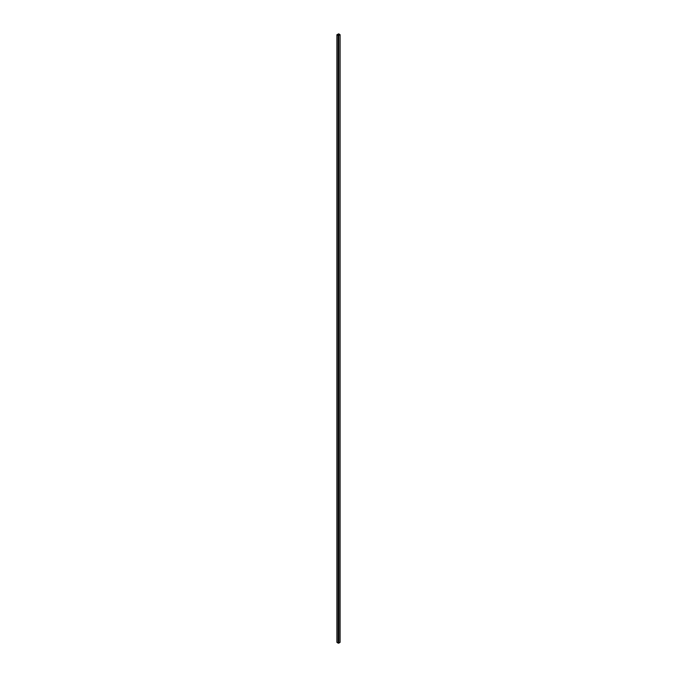 <?xml version="1.0" encoding="UTF-8"?>
<svg xmlns="http://www.w3.org/2000/svg" width="677" height="677" viewBox="0 0 677 677"><rect width="100%" height="100%" fill="white"/><g stroke="black" fill="none" stroke-linecap="round" stroke-linejoin="round"><path stroke-width="1.02" d="M338.415 33.952L337.146 34.713L338.415 35.466L339.854 34.713L338.415 33.952L338.415 35.466M339.989 642.134L340.099 34.713L338.762 33.85L336.901 34.713L338.238 35.568L339.989 34.865M338.762 35.568L338.762 643.15L339.989 642.439M338.762 643.15L338.238 643.15L338.238 35.568M337.011 34.865L337.011 642.439L338.238 643.15M338.585 35.466L338.585 33.952M340.099 642.287L340.099 34.713M336.901 642.287L336.901 34.713"/></g></svg>
